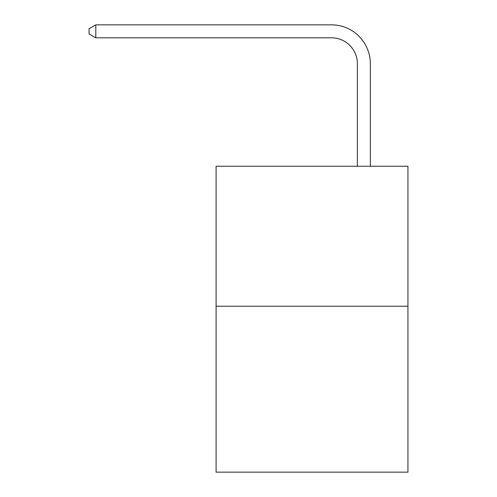 <?xml version="1.0" encoding="UTF-8"?>
<svg xmlns="http://www.w3.org/2000/svg" width="497" height="497" viewBox="0 0 497 497"><rect width="100%" height="100%" fill="white"/><g stroke="black" fill="none" stroke-linecap="round" stroke-linejoin="round"><path stroke-width="0.75" d="M407.938 306.233L407.938 166.24L216.096 166.24L216.096 472.15L407.938 472.15L407.938 306.233L216.096 306.233M357.38 166.24L357.38 63.734A25.925 25.925 0 0 0 331.456 37.809L95.803 37.809L89.062 33.926L89.062 28.739L95.803 24.85L331.456 24.85A38.884 38.884 0 0 1 370.346 63.734L370.346 166.24M357.38 63.734A25.925 25.925 0 0 0 331.456 37.809A25.925 25.925 0 0 1 357.38 63.734A25.925 25.925 0 0 0 331.456 37.809A25.925 25.925 0 0 1 357.38 63.734A25.925 25.925 0 0 0 331.456 37.809A25.925 25.925 0 0 1 357.38 63.734A25.925 25.925 0 0 0 331.456 37.809A25.925 25.925 0 0 1 357.38 63.734A25.925 25.925 0 0 0 331.456 37.809A25.925 25.925 0 0 1 357.38 63.734A25.925 25.925 0 0 0 331.456 37.809M95.803 37.809L95.803 24.85L331.456 24.85"/></g></svg>
